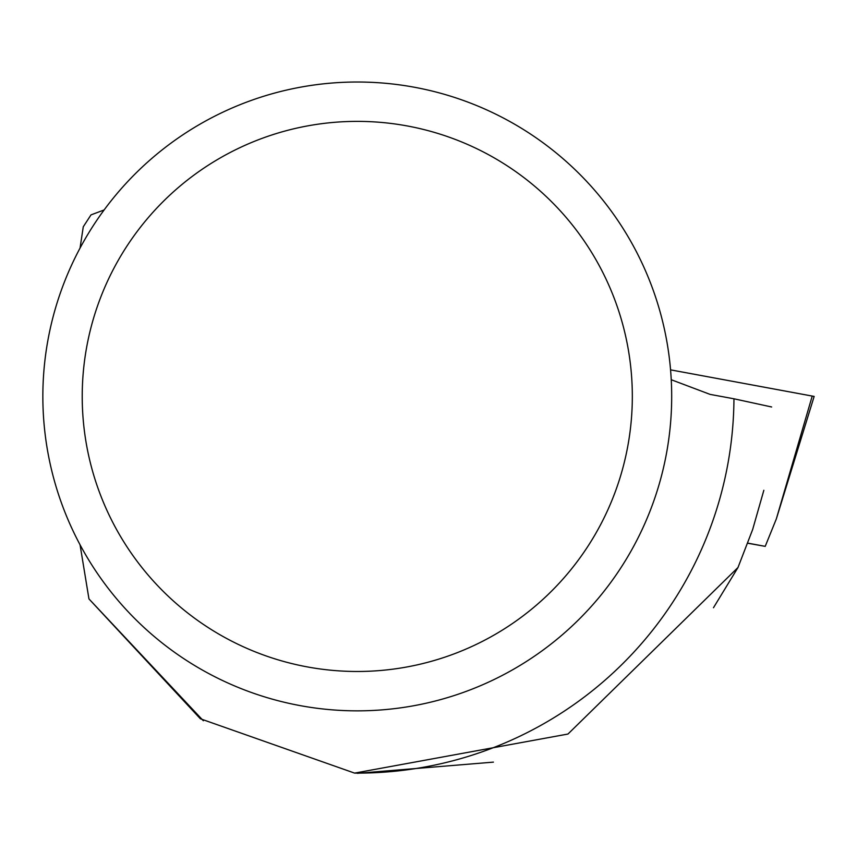 <?xml version="1.0" encoding="UTF-8"?>
<svg xmlns="http://www.w3.org/2000/svg" width="857" height="857" viewBox="0 0 857 857"><rect width="100%" height="100%" fill="white"/><g stroke="black" fill="none" stroke-linecap="round" stroke-linejoin="round"><path stroke-width="1.29" d="M747.807 543.242L765.215 546.359L747.84 543.145M765.215 546.359L776.335 518.913L812.222 396.063L814.15 396.427L670.56 369.86L812.222 396.063M671.245 379.726L710.11 394.391L733.956 398.794A376.694 376.694 0 0 1 354.605 773.11L200.377 718.777L88.957 598.914L80.055 544.795M80.055 248.059L83.268 226.784L90.992 214.893L104.104 209.965M771.643 406.979L733.956 398.794M203.334 720.748L88.957 598.914M354.605 773.11L567.966 734.042L737.995 567.495L713.474 607.731M357.444 773.325L493.418 762.13M763.844 490.29L752.671 529.476L737.995 567.495M42.85 396.427A314.423 314.423 0 0 1 514.479 124.136A314.423 314.423 0 0 1 514.479 668.728A314.423 314.423 0 0 1 42.85 396.427M82.218 396.427A275.054 275.054 0 0 1 494.8 158.224A275.054 275.054 0 0 1 494.8 634.63A275.054 275.054 0 0 1 82.218 396.427M776.335 518.913L814.15 396.427"/></g></svg>
